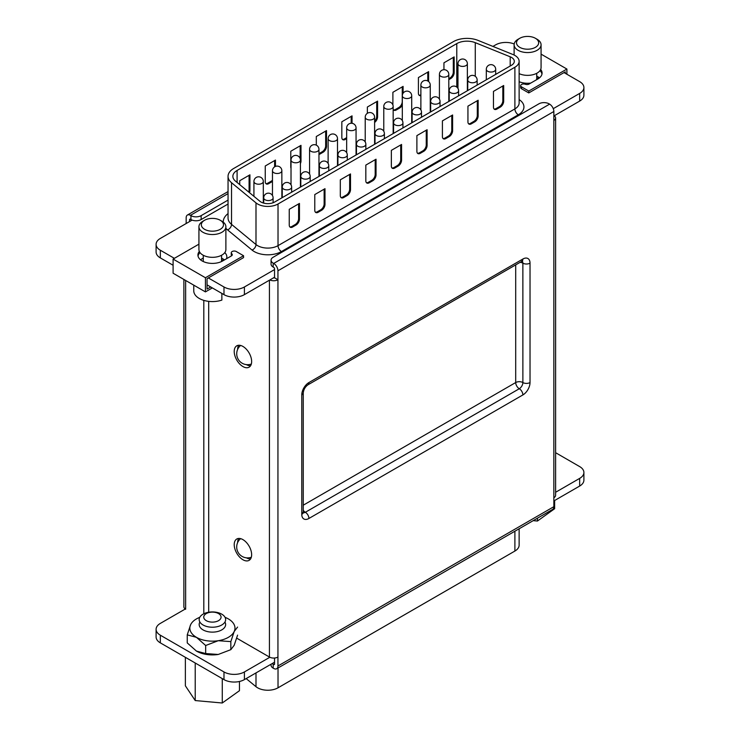 <?xml version="1.0" encoding="UTF-8"?>
<svg xmlns="http://www.w3.org/2000/svg" width="740" height="740" viewBox="0 0 740 740"><rect width="100%" height="100%" fill="white"/><g stroke="black" fill="none" stroke-linecap="round" stroke-linejoin="round"><path stroke-width="1.11" d="M242.933 539.627A12.321 7.113 -120 0 0 236.772 539.016A12.321 7.113 -120 0 0 234.885 548.895A12.321 7.113 -120 0 0 242.933 559.745A12.321 7.113 -120 0 0 249.093 560.356A12.321 7.113 -120 0 0 250.98 550.486A12.321 7.113 -120 0 0 242.933 539.627M237.632 542.605A12.321 7.113 60 0 1 238.715 538.452M242.933 346.44A12.321 7.113 -120 0 0 236.772 345.83A12.321 7.113 -120 0 0 234.885 355.7A12.321 7.113 -120 0 0 242.933 366.559A12.321 7.113 -120 0 0 249.093 367.17A12.321 7.113 -120 0 0 250.98 357.291A12.321 7.113 -120 0 0 242.933 346.44M237.632 349.447A12.321 7.113 60 0 1 238.715 345.266M208.699 301.365L208.699 612.239M236.726 638.158L269.434 657.046A6.013 3.478 180 0 0 277.944 657.046L277.944 665.991L553.853 506.687A6.013 3.478 60 0 1 552.604 509.444L276.695 668.738A6.013 3.478 -120 0 0 277.944 665.991M274.54 658.027L274.54 664.021L273.689 664.511A1.203 0.694 -120 0 0 274.29 664.576A1.203 0.694 -120 0 0 274.54 664.021M553.853 506.687L553.853 111.5A6.013 3.478 60 0 0 549.598 104.136L549.089 103.841A7.224 4.172 0 0 0 538.877 103.841L273.18 257.233A7.224 4.172 0 0 0 271.062 260.184A7.224 4.172 0 0 0 273.18 263.135L273.18 267.066L273.689 267.362A1.203 0.694 -120 0 1 274.54 268.833L274.54 277.778L277.944 279.739L277.944 657.046M273.689 664.511L273.18 664.215L273.18 668.146L273.689 668.442A6.013 3.478 -120 0 0 276.695 668.738M553.853 111.5L277.944 270.794L277.944 279.739A6.013 3.478 0 0 1 269.841 279.961M277.944 270.794A6.013 3.478 -120 0 0 273.689 263.431L273.18 263.135M553.853 120.444A6.013 3.478 0 0 0 555.62 117.984A6.013 3.478 0 0 0 554.223 115.764M555.62 117.984L555.62 495.291A6.013 3.478 180 0 1 553.853 497.743M273.328 277.944A1.203 0.694 0 0 0 274.54 277.778M250.555 558.959A12.321 7.113 60 0 1 246.448 557.84M250.555 365.764A12.321 7.113 60 0 1 246.383 364.617M273.18 267.066A7.224 4.172 180 0 1 271.062 264.115L271.062 260.184M273.18 668.146A7.224 4.172 180 0 1 271.062 665.205L271.062 664.215M272.228 663.54A7.224 4.172 -0 0 0 273.18 664.215M189.57 221.556L189.57 219.762A1.203 0.694 60 0 1 189.819 219.207A1.203 0.694 60 0 1 190.421 219.271L190.939 219.558L190.939 215.636A7.224 4.172 0 0 0 201.141 215.636L228.049 200.096M228.049 204.027L201.141 219.558A7.224 4.172 180 0 1 190.939 219.558M186.166 223.526L186.166 217.791A6.013 3.478 60 0 1 187.414 215.035A6.013 3.478 60 0 1 190.421 215.34L190.939 215.636M183.881 279.452L183.881 606.8A6.013 3.478 0 0 0 185.268 609.011M511.488 65.277A9.629 5.559 0 0 0 514.309 61.346A9.629 5.559 0 0 0 511.488 57.415A9.629 5.559 0 0 0 510.202 56.795L475.274 42.67A14.439 8.334 0 0 0 456.784 43.605L237.096 170.44A14.439 8.334 0 0 0 232.869 176.342A14.439 8.334 0 0 0 235.477 181.124L259.934 201.289A9.629 5.559 0 0 0 274.623 202.029L511.488 65.277M514.892 55.454A14.439 8.334 0 0 0 512.968 54.52L478.04 40.395A19.259 11.119 0 0 0 453.38 41.644L233.692 168.48A19.259 11.119 0 0 0 228.049 176.342A19.259 11.119 0 0 0 231.537 182.715L255.994 202.88A14.439 8.334 0 0 0 278.027 203.99L514.892 67.238A14.439 8.334 0 0 0 519.129 61.346A14.439 8.334 0 0 0 514.892 55.454M224.414 259.943A14.439 8.334 0 0 0 222.62 258.686A14.439 8.334 0 0 0 221.556 258.121M203.269 258.121A14.439 8.334 0 0 0 200.531 259.842M200.031 252.618A14.439 8.334 0 0 0 198.033 256.114M539.469 77.867A14.439 8.334 0 0 0 537.804 76.71A14.439 8.334 0 0 0 536.731 76.155M272.468 181.429A4.81 2.775 -60 0 1 272.061 181.698L268.657 183.668A4.81 2.775 -60 0 1 266.252 183.899A4.81 2.775 -60 0 1 265.253 181.698L265.253 165.982L275.465 160.081L275.465 166.417M316.304 145.151L316.304 136.502L326.516 130.61L326.516 146.326A4.81 2.775 -60 0 1 323.112 152.227L319.708 154.188A4.81 2.775 -60 0 1 318.959 154.521M367.364 113.303L367.364 107.023L377.576 101.13L377.576 116.855A4.81 2.775 -60 0 1 374.607 122.461M420.875 95.627A4.81 2.775 -60 0 1 419.414 95.469A4.81 2.775 -60 0 1 418.414 93.268L418.414 77.552L428.627 71.65L428.627 81.557M443.945 69.717L443.945 62.808L454.157 56.915L454.157 72.64A4.81 2.775 -60 0 1 450.753 78.533L448.81 79.652M392.894 104.969L392.894 92.287L403.096 86.395L403.096 93.231M402.32 105.062A4.81 2.775 -60 0 1 399.693 108.012L396.298 109.973A4.81 2.775 -60 0 1 393.884 110.214A4.81 2.775 -60 0 1 393.162 109.381M346.671 138.621L345.238 139.453A4.81 2.775 -60 0 1 342.833 139.684A4.81 2.775 -60 0 1 341.834 137.483L341.834 121.767L352.046 115.866L352.046 123.312M291.024 168.276A4.81 2.775 -60 0 1 290.783 166.963L290.783 151.238L300.995 145.345L300.995 161.061A4.81 2.775 -60 0 1 300.412 163.605M239.723 184.621L239.723 180.717L249.935 174.825L249.935 190.541A4.81 2.775 -60 0 1 249.51 192.687M207.052 284.863L223.98 294.64A14.439 8.334 0 0 0 244.404 294.64L274.54 277.241M192.095 220.104L160.33 238.437A14.439 8.334 0 0 0 156.103 244.339L156.103 251.998A14.439 8.334 0 0 0 160.33 257.899L173.095 265.262M553.853 115.986L579.67 101.084A14.439 8.334 0 0 0 583.897 95.183L583.897 87.524A14.439 8.334 0 0 0 579.67 81.631L564.01 72.585M519.129 81.705A14.439 8.334 0 0 0 530.765 83.084M541.967 74.148A14.439 8.334 0 0 0 539.969 70.651M208.329 277.944L223.98 286.981A14.439 8.334 0 0 0 244.404 286.981L274.54 269.582M553.261 108.66L579.67 93.416A14.439 8.334 0 0 0 583.897 87.524M514.18 43.984A14.439 8.334 0 0 0 495.596 44.881L492.933 46.416M156.103 244.339A14.439 8.334 0 0 0 160.33 250.231L174.372 258.334M226.496 258.741A14.439 8.334 0 0 0 226.847 256.91A14.439 8.334 0 0 0 224.794 252.618M467.939 121.86A4.81 2.775 120 0 0 468.938 124.07A4.81 2.775 120 0 0 471.343 123.83L474.747 121.86A4.81 2.775 120 0 0 478.151 115.967L478.151 100.242L467.939 106.144L467.939 121.86M493.469 107.124A4.81 2.775 120 0 0 494.468 109.326A4.81 2.775 120 0 0 496.873 109.085L500.277 107.124A4.81 2.775 120 0 0 503.681 101.232L503.681 85.507L493.469 91.399L493.469 107.124M442.409 120.879L442.409 136.604A4.81 2.775 120 0 0 443.408 138.805A4.81 2.775 120 0 0 445.813 138.565L449.217 136.604A4.81 2.775 120 0 0 452.621 130.703L452.621 114.987L442.409 120.879M416.888 135.614L416.888 151.339A4.81 2.775 120 0 0 417.878 153.541A4.81 2.775 120 0 0 420.292 153.3L423.696 151.339A4.81 2.775 120 0 0 427.1 145.447L427.1 129.722L416.888 135.614M391.358 150.359L391.358 166.075A4.81 2.775 120 0 0 392.357 168.276A4.81 2.775 120 0 0 394.762 168.045L398.166 166.075A4.81 2.775 120 0 0 401.57 160.182L401.57 144.457L391.358 150.359M365.828 165.094L365.828 180.819A4.81 2.775 120 0 0 366.827 183.021A4.81 2.775 120 0 0 369.232 182.78L372.636 180.819A4.81 2.775 120 0 0 376.04 174.917L376.04 159.202L365.828 165.094M340.308 179.829L340.308 195.554A4.81 2.775 120 0 0 341.297 197.756A4.81 2.775 120 0 0 343.702 197.515L347.106 195.554A4.81 2.775 120 0 0 350.51 189.662L350.51 173.937L340.308 179.829M314.778 194.574L314.778 210.29A4.81 2.775 120 0 0 315.776 212.491A4.81 2.775 120 0 0 318.182 212.26L321.586 210.29A4.81 2.775 120 0 0 324.989 204.397L324.989 188.672L314.778 194.574M289.248 209.309L289.248 225.025A4.81 2.775 120 0 0 290.246 227.236A4.81 2.775 120 0 0 292.651 226.995L296.055 225.025A4.81 2.775 120 0 0 299.46 219.133L299.46 203.417L289.248 209.309M494.079 109.02A4.81 2.775 120 0 0 496.022 108.595L499.426 106.634A4.81 2.775 120 0 0 502.83 100.742L502.83 85.997M453.306 57.406L453.306 72.141A4.81 2.775 -60 0 1 449.901 78.042L448.81 78.671M427.776 72.141L427.776 80.975M420.875 94.803A4.81 2.775 -60 0 1 419.025 95.164M402.246 86.885L402.246 101.621A4.81 2.775 -60 0 1 398.842 107.513L395.447 109.483A4.81 2.775 -60 0 1 393.495 109.899M376.725 101.621L376.725 116.356A4.81 2.775 -60 0 1 374.607 121.221M351.195 116.356L351.195 123.266M346.671 137.64L344.387 138.963A4.81 2.775 -60 0 1 342.444 139.379M325.665 131.1L325.665 145.835A4.81 2.775 -60 0 1 322.261 151.728L318.959 153.643M300.144 145.835L300.144 158.517M274.614 160.571L274.614 166.852M272.468 180.199A4.81 2.775 -60 0 1 271.21 181.208L267.806 183.169A4.81 2.775 -60 0 1 265.864 183.594M249.084 175.315L249.084 190.051A4.81 2.775 -60 0 1 248.714 192.039M468.55 123.756A4.81 2.775 120 0 0 470.492 123.34L473.896 121.369A4.81 2.775 120 0 0 477.3 115.477L477.3 100.742M443.019 138.491A4.81 2.775 120 0 0 444.962 138.075L448.366 136.105A4.81 2.775 120 0 0 451.77 130.212L451.77 115.477M417.499 153.226A4.81 2.775 120 0 0 419.441 152.81L422.845 150.849A4.81 2.775 120 0 0 426.249 144.947L426.249 130.212M391.969 167.971A4.81 2.775 120 0 0 393.911 167.554L397.315 165.584A4.81 2.775 120 0 0 400.719 159.692L400.719 144.947M366.439 182.706A4.81 2.775 120 0 0 368.381 182.29L371.785 180.32A4.81 2.775 120 0 0 375.189 174.427L375.189 159.692M340.909 197.441A4.81 2.775 120 0 0 342.851 197.025L346.255 195.064A4.81 2.775 120 0 0 349.659 189.163L349.659 174.427M315.388 212.186A4.81 2.775 120 0 0 317.331 211.77L320.735 209.799A4.81 2.775 120 0 0 324.139 203.907L324.139 189.163M289.858 226.921A4.81 2.775 120 0 0 291.8 226.505L295.204 224.535A4.81 2.775 120 0 0 298.608 218.642L298.608 203.907M519.129 528.776L519.129 545.158A14.439 8.334 180 0 1 514.892 551.05L278.027 687.802A14.439 8.334 180 0 1 257.613 687.802A14.439 8.334 180 0 1 255.994 686.692L246.17 678.589M555.62 452.704L579.67 466.598A14.439 8.334 180 0 1 583.897 472.49A14.439 8.334 180 0 1 579.67 478.382L555.62 492.266M269.841 657.259L244.404 671.948A14.439 8.334 180 0 1 223.98 671.948L160.33 635.198A14.439 8.334 180 0 1 156.103 629.305A14.439 8.334 180 0 1 160.33 623.404L185.648 608.798M583.897 472.49L583.897 480.149A14.439 8.334 180 0 1 579.67 486.051L553.853 500.952M274.54 662.207L244.404 679.607A14.439 8.334 180 0 1 223.98 679.607L160.33 642.866A14.439 8.334 180 0 1 156.103 636.964L156.103 629.305M537.443 518.194L537.443 521.034L554.63 508.732L554.63 500.499M537.443 521.034L533.198 520.646M215.534 621.785A8.667 5.004 180 0 1 204.323 618.918A8.667 5.004 180 0 1 209.291 612.452A8.667 5.004 180 0 1 220.492 615.319A8.667 5.004 180 0 1 215.534 621.785M217.181 626.706A13.237 7.641 180 0 1 200.059 622.331A13.237 7.641 180 0 1 207.644 612.442A13.237 7.641 180 0 1 224.756 616.827A13.237 7.641 180 0 1 217.181 626.706M224.942 622.035A13.237 7.641 180 0 1 217.181 631.618A13.237 7.641 180 0 1 203.241 629.999A13.237 7.641 180 0 1 199.874 622.035M239.455 681.475L239.455 690.698L222.268 703L222.268 678.617M222.268 703L195.221 700.558L195.221 663.003M195.221 700.558L185.37 685.813L185.37 657.314M237.577 627.076L234.201 631.498L230.834 641.608L218.254 640.711L205.665 645.502L196.452 637.334L187.248 634.865L187.248 642.921L196.452 651.089L205.665 653.559L218.254 654.465L230.834 649.665L234.201 645.252L237.577 635.133M187.248 634.865L190.615 624.754A22.561 13.024 180 0 1 199.754 617.336M205.665 645.502L205.665 653.559M230.834 641.608L230.834 649.665M218.254 654.465A22.561 13.024 180 0 1 196.452 651.089M225.071 617.336A22.561 13.024 180 0 1 228.364 618.908A22.561 13.024 180 0 1 234.201 631.498A22.561 13.024 180 0 1 218.254 640.711A22.561 13.024 180 0 1 196.452 637.334A22.561 13.024 -0 0 1 190.615 624.754M565.286 73.325L565.286 71.854L528.785 92.925L521.496 88.726A2.886 1.665 0 0 1 520.655 87.542L520.655 85.674A2.886 1.665 0 0 0 521.496 86.858L521.496 88.726M528.785 92.925L528.785 91.057L521.496 86.858M566.905 74.259L566.905 69.051L528.785 91.057M541.07 54.131L566.905 69.051M540.663 69.468A14.495 8.371 180 0 1 542.078 73.075A14.495 8.371 180 0 1 537.841 78.995L529.063 84.055A2.886 1.665 180 0 1 525.788 84.388L524.845 84.129A2.886 1.665 0 0 0 521.571 84.462L521.496 84.499A2.886 1.665 0 0 0 520.655 85.674M536.731 78.607L538.85 77.386M539.996 70.624A14.495 8.371 180 0 1 541.995 74.009M212.325 287.916L205.433 291.893L173.095 273.226L173.095 259.074L198.931 244.163M199.338 251.434A14.495 8.371 180 0 0 197.922 255.05A14.495 8.371 180 0 0 206.867 262.774A14.495 8.371 180 0 0 222.657 260.961L231.426 255.901A2.886 1.665 180 0 0 232.277 254.717A2.886 1.665 180 0 0 231.999 254.005L231.555 253.459A2.886 1.665 0 0 1 231.269 252.747A2.886 1.665 0 0 1 232.12 251.572L232.184 251.526A2.886 1.665 0 0 1 236.273 251.526L243.553 255.735L205.433 277.74L173.095 259.074M210.706 286.981L207.052 289.09L207.052 278.675L243.553 257.603L243.553 255.735M205.433 291.893L205.433 277.74M198.006 255.975A14.495 8.371 180 0 1 200.004 252.59M231.269 252.747L231.269 254.615A2.886 1.665 0 0 0 231.555 255.328L231.805 255.633M537.12 39.276L535.418 38.295A11.072 6.392 0 0 0 519.758 38.295A11.072 6.392 0 0 0 519.758 47.332A11.072 6.392 0 0 0 535.418 47.332A11.072 6.392 0 0 0 535.418 38.295L537.12 39.276A13.477 7.779 180 0 1 541.07 44.779A13.477 7.779 180 0 1 532.745 51.967A13.477 7.779 180 0 1 518.055 50.283A13.477 7.779 180 0 1 514.115 44.779A13.477 7.779 180 0 1 518.055 39.276L519.758 38.295M519.129 73.63A13.477 7.779 0 0 0 533.401 74.601A13.477 7.779 0 0 0 541.07 67.581L541.07 44.779M204.582 229.308A11.072 6.392 0 0 0 220.243 229.308A11.072 6.392 0 0 0 220.243 220.261L221.945 221.251A13.477 7.779 180 0 1 225.885 226.745A13.477 7.779 180 0 1 217.569 233.942A13.477 7.779 180 0 1 202.88 232.249A13.477 7.779 180 0 1 198.931 226.745A13.477 7.779 180 0 1 202.88 221.251L204.582 220.261A11.072 6.392 0 0 0 204.582 229.308M198.931 226.745L198.931 249.546A13.477 7.779 0 0 0 202.88 255.05A13.477 7.779 0 0 0 217.569 256.734A13.477 7.779 0 0 0 225.885 249.546L225.885 226.745M221.861 293.419L221.861 300.098A18.648 10.767 180 0 1 199.217 298.424A18.648 10.767 180 0 1 193.76 290.811L193.76 285.15M221.556 259.814A18.648 10.767 180 0 1 223.443 260.508M221.945 221.251L220.243 220.261A11.072 6.392 0 0 0 204.582 220.261M269.434 280.192L269.434 657.046M308.922 518.462L522.875 394.938A5.051 2.914 -120 0 0 519.304 388.74L305.343 512.274A5.051 2.914 60 0 1 308.922 518.462A10.11 5.837 -60 0 1 301.772 514.337L301.772 394.929A10.11 5.837 -60 0 1 308.922 382.552L522.875 259.028A10.11 5.837 -60 0 1 530.025 263.153A5.051 2.914 180 0 1 522.875 263.153L522.875 382.552L522.856 263.144A5.051 2.914 120 0 0 522.218 261.146A5.051 2.914 120 0 1 522.856 263.144L522.875 263.153A5.051 2.914 0 0 0 520.118 262.33M522.875 394.938A10.11 5.837 -60 0 0 530.025 382.552L530.025 263.153M549.598 104.136L273.689 263.431M530.025 382.552A5.051 2.914 180 0 1 522.875 382.552A5.051 2.914 0 0 0 515.706 382.543L303.252 505.198M303.252 510.295A5.051 2.914 -120 0 0 305.324 512.256L305.324 512.256A5.051 2.914 120 0 1 303.28 512.7A5.051 2.914 120 0 0 305.343 512.274L519.286 388.731A5.051 2.914 120 0 0 522.875 382.552A5.051 2.914 120 0 1 519.286 388.731L519.304 388.74A5.051 2.914 60 0 1 515.706 382.543L515.706 264.874M302.817 512.524L303.345 513.033L303.252 512.274A5.051 2.914 180 0 1 301.772 514.337M303.252 512.274L303.252 392.866A5.051 2.914 180 0 1 301.772 394.929M522.875 259.028A5.051 2.914 60 0 1 521.83 261.34L522.542 261.044L521.83 260.841M303.252 392.866C303.65 389.545 305.195 386.872 307.877 384.865A5.051 2.914 -120 0 0 308.922 382.552M189.57 219.762L190.421 219.271M201.141 219.558L201.141 215.636M228.049 193.612L190.421 215.34M203.805 613.765L203.805 300.366M185.648 609.251L185.648 280.469M255.994 202.88L255.994 244.542A14.439 8.334 0 0 0 278.027 245.652L514.892 108.9A4.81 2.775 -120 0 0 518.296 114.793L281.431 251.554A19.259 11.119 180 0 1 252.044 250.064L227.587 229.9A24.069 13.893 180 0 1 225.885 228.272M514.892 67.238L514.892 108.9A14.439 8.334 0 0 0 519.129 103.008L519.129 61.346M519.129 99.585A19.259 11.119 180 0 1 518.296 114.793M263.311 181.504A4.69 4.69 0 0 0 260.961 177.434A4.69 4.69 0 0 0 253.922 181.504A4.69 2.71 0 0 0 255.3 183.418A4.69 2.71 0 0 0 261.932 183.418A4.69 2.71 0 0 0 263.311 181.504L263.311 203.01M281.857 170.792A4.69 4.69 0 0 0 279.507 166.731A4.69 4.69 0 0 0 272.468 170.792A4.69 2.71 0 0 0 273.846 172.707A4.69 2.71 0 0 0 280.488 172.707A4.69 2.71 0 0 0 281.857 170.792L281.857 197.858M300.412 160.081A4.69 4.69 0 0 0 298.063 156.02A4.69 4.69 0 0 0 291.024 160.081A4.69 2.71 0 0 0 292.393 161.995A4.69 2.71 0 0 0 299.034 161.995A4.69 2.71 0 0 0 300.412 160.081L300.412 187.146M318.959 149.369A4.69 4.69 0 0 0 316.609 145.308A4.69 4.69 0 0 0 309.57 149.369A4.69 2.71 0 0 0 310.948 151.293A4.69 2.71 0 0 0 317.58 151.293A4.69 2.71 0 0 0 318.959 149.369L318.959 176.435M337.505 138.667A4.69 4.69 0 0 0 335.164 134.597A4.69 4.69 0 0 0 328.125 138.667A4.69 2.71 0 0 0 329.494 140.582A4.69 2.71 0 0 0 336.136 140.582A4.69 2.71 0 0 0 337.505 138.667L337.505 165.723M356.06 127.955A4.69 4.69 0 0 0 353.711 123.885A4.69 4.69 0 0 0 346.671 127.955A4.69 2.71 0 0 0 348.05 129.87A4.69 2.71 0 0 0 354.682 129.87A4.69 2.71 0 0 0 356.06 127.955L356.06 155.012M374.607 117.244A4.69 4.69 0 0 0 372.257 113.183A4.69 4.69 0 0 0 365.218 117.244A4.69 2.71 0 0 0 366.596 119.159A4.69 2.71 0 0 0 373.238 119.159A4.69 2.71 0 0 0 374.607 117.244L374.607 144.309M393.162 106.532A4.69 4.69 0 0 0 390.812 102.472A4.69 4.69 0 0 0 383.773 106.532A4.69 2.71 0 0 0 385.142 108.447A4.69 2.71 0 0 0 391.784 108.447A4.69 2.71 0 0 0 393.162 106.532L393.162 133.598M411.708 95.821A4.69 4.69 0 0 0 409.359 91.76A4.69 4.69 0 0 0 402.32 95.821A4.69 2.71 0 0 0 403.698 97.745A4.69 2.71 0 0 0 410.33 97.745A4.69 2.71 0 0 0 411.708 95.821L411.708 122.886M430.255 85.118A4.69 4.69 0 0 0 427.914 81.049A4.69 4.69 0 0 0 420.875 85.118A4.69 2.71 0 0 0 422.244 87.033A4.69 2.71 0 0 0 428.886 87.033A4.69 2.71 0 0 0 430.255 85.118L430.255 112.175M440.8 76.322A4.69 2.71 0 0 0 447.432 76.322A4.69 2.71 0 0 0 448.81 74.407A4.69 4.69 0 0 0 446.461 70.337A4.69 4.69 0 0 0 439.421 74.407A4.69 2.71 0 0 0 440.8 76.322M273.097 197.858A4.69 4.69 0 0 0 270.748 193.797A4.69 4.69 0 0 0 263.708 197.858A4.69 2.71 0 0 0 265.087 199.781A4.69 2.71 0 0 0 271.719 199.781A4.69 2.71 0 0 0 273.097 197.858L273.097 202.751M291.643 187.155A4.69 4.69 0 0 0 289.294 183.085A4.69 4.69 0 0 0 282.255 187.155A4.69 2.71 0 0 0 283.633 189.07A4.69 2.71 0 0 0 290.265 189.07A4.69 2.71 0 0 0 291.643 187.155L291.643 192.206M310.19 176.444A4.69 4.69 0 0 0 307.849 172.374A4.69 4.69 0 0 0 300.81 176.444A4.69 2.71 0 0 0 302.179 178.358A4.69 2.71 0 0 0 308.821 178.358A4.69 2.71 0 0 0 310.19 176.444L310.19 181.494M328.745 165.732A4.69 4.69 0 0 0 326.396 161.672A4.69 4.69 0 0 0 319.356 165.732A4.69 2.71 0 0 0 320.735 167.647A4.69 2.71 0 0 0 327.367 167.647A4.69 2.71 0 0 0 328.745 165.732L328.745 170.783M347.291 155.021A4.69 4.69 0 0 0 344.951 150.96A4.69 4.69 0 0 0 337.912 155.021A4.69 2.71 0 0 0 339.281 156.935A4.69 2.71 0 0 0 345.922 156.935A4.69 2.71 0 0 0 347.291 155.021L347.291 160.071M365.847 144.309A4.69 4.69 0 0 0 363.497 140.249A4.69 4.69 0 0 0 356.458 144.309A4.69 2.71 0 0 0 357.836 146.233A4.69 2.71 0 0 0 364.469 146.233A4.69 2.71 0 0 0 365.847 144.309L365.847 149.369M384.393 133.607A4.69 4.69 0 0 0 382.043 129.537A4.69 4.69 0 0 0 375.004 133.607A4.69 2.71 0 0 0 376.382 135.522A4.69 2.71 0 0 0 383.015 135.522A4.69 2.71 0 0 0 384.393 133.607L384.393 138.657M402.939 122.896A4.69 4.69 0 0 0 400.599 118.826A4.69 4.69 0 0 0 393.56 122.896A4.69 2.71 0 0 0 394.929 124.81A4.69 2.71 0 0 0 401.57 124.81A4.69 2.71 0 0 0 402.939 122.896L402.939 127.946M421.495 112.184A4.69 4.69 0 0 0 419.145 108.123A4.69 4.69 0 0 0 412.106 112.184A4.69 2.71 0 0 0 413.484 114.099A4.69 2.71 0 0 0 420.117 114.099A4.69 2.71 0 0 0 421.495 112.184L421.495 117.234M440.041 101.473A4.69 4.69 0 0 0 437.701 97.412A4.69 4.69 0 0 0 430.661 101.473A4.69 2.71 0 0 0 432.031 103.387A4.69 2.71 0 0 0 438.672 103.387A4.69 2.71 0 0 0 440.041 101.473L440.041 106.523M458.596 90.761A4.69 4.69 0 0 0 456.247 86.7A4.69 4.69 0 0 0 449.208 90.761A4.69 2.71 0 0 0 450.586 92.676A4.69 2.71 0 0 0 457.218 92.676A4.69 2.71 0 0 0 458.596 90.761L458.596 95.821M469.132 81.974A4.69 2.71 0 0 0 475.765 81.974A4.69 2.71 0 0 0 477.143 80.059A4.69 4.69 0 0 0 474.793 75.989A4.69 4.69 0 0 0 467.754 80.059A4.69 2.71 0 0 0 469.132 81.974M459.346 65.61A4.69 2.71 0 0 0 465.987 65.61A4.69 2.71 0 0 0 467.356 63.696A4.69 4.69 0 0 0 465.007 59.635A4.69 4.69 0 0 0 457.968 63.696A4.69 2.71 0 0 0 459.346 65.61M487.679 71.262A4.69 2.71 0 0 0 494.32 71.262A4.69 2.71 0 0 0 495.689 69.347A4.69 4.69 0 0 0 493.349 65.277A4.69 4.69 0 0 0 486.31 69.347A4.69 2.71 0 0 0 487.679 71.262M456.784 43.605L456.784 87.061M237.096 170.44L237.096 182.456M223.24 222.12A24.069 13.893 180 0 1 228.049 213.592M244.404 286.981L244.404 294.64M223.98 286.981L223.98 294.64M579.67 93.416L579.67 101.084M160.33 250.231L160.33 257.899M278.027 203.99L278.027 245.652A4.81 2.775 60 0 0 281.431 251.554M228.049 176.342L228.049 218.004A19.259 11.119 0 0 0 231.537 224.377L255.994 244.542A4.81 3.219 129.5 0 1 252.044 250.064M231.537 182.715L231.537 224.377A4.81 3.219 129.5 0 1 227.587 229.9M510.202 56.795L510.202 66.017M475.274 42.67L475.274 76.312M502.83 100.742L503.681 101.232M499.426 106.634L500.277 107.124M496.022 108.595L496.873 109.085M453.306 72.141L454.157 72.64M449.901 78.042L450.753 78.533M398.842 107.513L399.693 108.012M395.447 109.483L396.298 109.973M376.725 116.356L377.576 116.855M344.387 138.963L345.238 139.453M325.665 145.835L326.516 146.326M322.261 151.728L323.112 152.227M318.959 153.754L319.708 154.188M300.412 160.728L300.995 161.061M271.21 181.208L272.061 181.698M267.806 183.169L268.657 183.668M249.084 190.051L249.935 190.541M477.3 115.477L478.151 115.967M473.896 121.369L474.747 121.86M470.492 123.34L471.343 123.83M444.962 138.075L445.813 138.565M448.366 136.105L449.217 136.604M451.77 130.212L452.621 130.703M419.441 152.81L420.292 153.3M422.845 150.849L423.696 151.339M426.249 144.947L427.1 145.447M393.911 167.554L394.762 168.045M397.315 165.584L398.166 166.075M400.719 159.692L401.57 160.182M368.381 182.29L369.232 182.78M371.785 180.32L372.636 180.819M375.189 174.427L376.04 174.917M342.851 197.025L343.702 197.515M346.255 195.064L347.106 195.554M349.659 189.163L350.51 189.662M317.331 211.77L318.182 212.26M320.735 209.799L321.586 210.29M324.139 203.907L324.989 204.397M291.8 226.505L292.651 226.995M295.204 224.535L296.055 225.025M298.608 218.642L299.46 219.133M245.55 643.254A33.698 19.453 180 0 1 243.996 642.413A33.698 19.453 180 0 1 242.535 641.515M255.994 686.692L255.994 672.919M579.67 486.051L579.67 478.382M244.404 679.607L244.404 671.948M223.98 679.607L223.98 671.948M160.33 642.866L160.33 635.198M514.892 551.05L514.892 531.218M278.027 687.802L278.027 667.97M231.999 254.005L231.999 255.429M231.555 253.459L231.555 255.328M521.83 261.34L307.877 384.865M240.602 345.46A10.896 10.896 0 0 0 251.322 364.043M240.602 538.655A10.896 10.896 0 0 0 251.322 557.248M228.049 191.577L187.414 215.035M448.81 74.407L448.81 101.463M477.143 80.059L477.143 85.109M467.356 63.696L467.356 90.761M495.689 69.347L495.689 74.398M486.31 69.347L486.31 79.818M457.968 63.696L457.968 88.43M467.754 80.059L467.754 90.53M449.208 90.761L449.208 101.232M430.661 101.473L430.661 111.944M412.106 112.184L412.106 122.655M393.56 122.896L393.56 133.367M375.004 133.607L375.004 144.078M356.458 144.309L356.458 154.78M337.912 155.021L337.912 165.492M319.356 165.732L319.356 176.203M300.81 176.444L300.81 186.915M282.255 187.155L282.255 197.626M263.708 197.858L263.708 203.121M439.421 74.407L439.421 99.142M420.875 85.118L420.875 109.853M402.32 95.821L402.32 120.555M383.773 106.532L383.773 131.267M365.218 117.244L365.218 141.978M346.671 127.955L346.671 152.69M328.125 138.667L328.125 163.401M309.57 149.369L309.57 174.103M291.024 160.081L291.024 184.815M272.468 170.792L272.468 195.526M253.922 181.504L253.922 196.331M514.115 44.779L514.115 55.028M536.731 73.288L536.731 79.633M221.556 255.263L221.556 261.535M203.269 255.263L203.269 261.535"/></g></svg>
